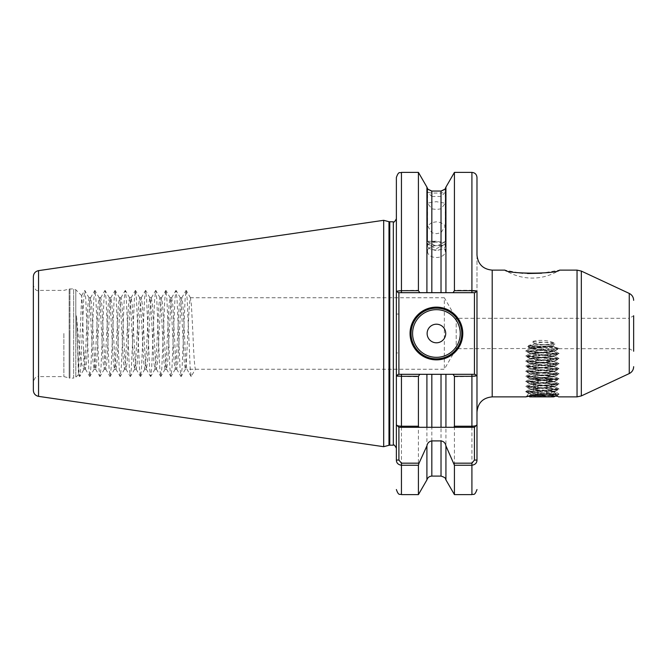 <?xml version="1.0" encoding="UTF-8"?>
<svg xmlns="http://www.w3.org/2000/svg" width="667" height="667" viewBox="0 0 667 667"><rect width="100%" height="100%" fill="white"/><g stroke="black" fill="none" stroke-linecap="round" stroke-linejoin="round"><path stroke-width="0.5" stroke-dasharray="3.33 2.5" d="M542.404 394.422C563.156 397.098 563.156 397.098 542.388 394.422L533.567 395.164M555.061 391.804L551.526 390.804C554.827 391.095 555.803 391.379 554.452 391.671L555.027 391.863L551.651 394.939L557.312 395.223L542.388 393.171L528.706 393.413L542.396 391.562L555.061 391.421L559.063 394.089L525.654 391.612L559.121 389.078L525.654 386.543L559.121 384.009L525.654 381.474L559.121 378.939L525.654 376.405L559.121 373.87L525.654 371.336L559.063 368.859L525.654 366.266L559.063 363.79L525.654 361.189L559.063 358.721L525.654 356.12L559.063 353.652L525.713 351.117L559.021 348.599L552.109 346.356L555.011 344.03L544.722 342.229L538.919 342.596L528.514 345.498L530.532 348.032L552.109 346.356M551.526 390.804L542.388 389.953L536.343 390.137L542.388 391.804L553.718 391.429M558.788 348.708L629.256 348.708L633.65 351.242L633.65 315.758L633.65 333.5L633.65 315.758L629.256 318.292L629.256 348.708L629.256 318.292L456.195 318.292L456.195 348.708L456.195 318.292L444.339 297.757L444.339 369.243L444.339 297.757L190.378 297.757L189.361 304.586L186.318 362.414L185.309 369.243L184.292 362.414L181.249 304.586L180.24 297.757L179.223 304.586L176.18 362.414L175.163 369.243L174.154 362.414L171.111 304.586L170.093 297.757L169.085 304.586L166.041 362.414L165.024 369.243L164.015 362.414L160.972 304.586L159.955 297.757L158.946 304.586L155.903 362.414L154.886 369.243L153.869 362.414L150.834 304.586L149.817 297.757L148.799 304.586L145.756 362.414L144.747 369.243L143.73 362.414L140.687 304.586L139.678 297.757L138.661 304.586L135.618 362.414L134.609 369.243L133.592 362.414L130.549 304.586L129.531 297.757L128.523 304.586L125.479 362.414L124.462 369.243L123.453 362.414L120.41 304.586L119.518 297.866L118.384 304.586L115.341 362.414L114.449 369.134L113.315 362.414L110.272 304.586L109.38 297.866L108.237 304.586L105.203 362.414L104.31 369.134L103.168 362.414L100.125 304.586L99.233 297.866L98.099 304.586L95.056 362.414L94.164 369.134L93.03 362.414L89.987 304.586L89.095 297.866L87.961 304.586L86.443 333.5C85.559 353.51 84.667 371.094 83.8 369.159C81.741 367.642 79.823 355.753 78.056 333.5L76.447 315.816L78.481 374.554L81.699 295.656L82.491 307.087L84.025 369.134L79.765 376.505L80.674 368.367L83.717 298.633L84.834 290.495L85.743 298.633L88.786 368.367L89.903 376.505L90.812 368.367L93.855 298.633L94.972 290.495L95.881 298.633L98.924 368.367L100.042 376.505L100.95 368.367L103.994 298.633L105.111 290.495L106.028 298.633L109.063 368.367L110.18 376.505L111.097 368.367L114.14 298.633L115.249 290.495L116.166 298.633L119.21 368.367L120.218 376.597L121.236 368.367L124.279 298.633L125.288 290.403L126.305 298.633L129.348 368.367L130.365 376.597L131.374 368.367L134.417 298.633L135.434 290.403L136.443 298.633L139.486 368.367L140.504 376.597L141.512 368.367L144.556 298.633L145.573 290.403L146.582 298.633L149.625 368.367L150.642 376.597L151.659 368.367L154.694 298.633L155.711 290.403L156.728 298.633L159.772 368.367L160.78 376.597L161.798 368.367L164.841 298.633L165.85 290.403L166.867 298.633L169.91 368.367L170.919 376.597L171.936 368.367L174.979 298.633L175.988 290.403L177.005 298.633L180.048 368.367L181.065 376.597L182.074 368.367L185.118 298.633L186.135 290.403L187.144 298.633L190.187 368.367L191.104 376.505L195.448 369.243C194.606 367.125 193.755 355.211 192.913 333.5L191.387 304.586L190.378 297.757M518.351 272.72L504.977 270.127A50.7 50.7 0 0 0 559.521 270.127L541.671 273.212M527.505 273.52L522.853 273.212M436.426 242.179A8.871 3.894 180 0 0 427.547 246.073A8.871 3.894 180 0 0 431.674 249.358A8.871 3.894 180 0 0 436.426 249.958A8.871 3.894 180 0 0 441.17 249.358A8.871 3.894 180 0 0 445.298 246.073A8.871 3.894 180 0 0 436.426 242.179M431.824 202.193L427.547 203.235L431.824 208.846L436.426 209.471L441.02 208.846L445.298 203.235L436.426 201.692L431.824 202.193L431.824 196.465L427.547 192.279L427.547 243.663A8.871 1.993 180 0 0 428.289 244.456A8.871 1.993 180 0 0 436.426 245.656A8.871 1.993 180 0 0 444.556 244.456A8.871 1.993 180 0 0 445.298 243.663A8.871 1.993 180 0 0 436.426 241.662A8.871 1.993 180 0 0 427.547 243.663M436.426 245.631A8.871 5.936 180 0 0 427.547 251.567A8.871 5.936 180 0 0 436.426 257.504A8.871 5.936 180 0 0 445.298 251.567A8.871 5.936 180 0 0 436.426 245.631M431.824 222.603L427.547 225.788L431.824 232.758L436.426 233.675L441.02 232.758L445.298 225.788L441.02 222.603L436.426 221.803L431.824 222.603L431.824 208.846M436.426 241.221L427.547 241.304L436.426 241.221M427.639 188.703L427.547 241.304L436.426 246.423L445.298 241.304L445.206 188.703M431.824 191.045C426.196 188.386 426.196 188.428 431.824 191.179L441.02 191.179C446.648 188.428 446.648 188.386 441.02 191.045M431.824 196.465L441.02 196.465L445.298 192.279L441.02 193.046L431.824 193.046L427.547 192.279M461.772 333.5A25.354 25.354 0 0 1 436.426 358.854A25.354 25.354 0 0 1 411.072 333.5A25.354 25.354 0 0 1 436.426 308.146A25.354 25.354 0 0 1 461.772 333.5A25.354 25.354 0 0 0 436.426 308.146A25.354 25.354 0 0 0 411.072 333.5M33.35 276.655L33.35 390.345M63.874 333.5L63.874 376.597L63.874 333.5M476.98 254.911L476.98 412.089L476.98 291.237L474.912 292.688L397.84 292.688L426.913 292.688L426.913 187.11M383.692 446.698L383.692 220.302M396.373 177.464L396.373 376.346L418.417 376.747L418.417 494.606M398.441 292.688L396.373 291.237L396.373 375.763L398.441 374.312L475.513 374.312L445.931 374.312L445.931 479.89M396.373 460.063L396.373 352.935L398.908 352.935L398.908 292.688L475.513 292.688L474.445 292.688L474.445 374.312L401.442 374.312L441.02 374.312L441.02 476.096M538.111 389.878L529.715 388.886L555.061 386.351L529.715 383.817L555.061 381.282L529.715 378.748L555.061 376.213L529.715 373.678L555.061 371.135L529.715 368.601L555.061 366.066L529.715 363.532L555.061 360.997L529.715 358.462L555.061 355.928L529.715 353.393L555.061 350.859L529.982 348.491L456.195 348.708L444.339 369.243L186.96 369.243L191.204 376.597M83.8 350.108L85.434 369.134L86.568 362.414L89.611 304.586L90.629 297.757L91.637 304.586L94.681 362.414L95.698 369.243L96.707 362.414L99.75 304.586L100.767 297.757L101.784 304.586L104.819 362.414L105.836 369.243L106.853 362.414L109.888 304.586L110.905 297.757L111.923 304.586L114.966 362.414L115.975 369.243L116.992 362.414L120.035 304.586L121.044 297.757L122.061 304.586L125.104 362.414L126.113 369.243L127.13 362.414L130.173 304.586L131.191 297.757L132.199 304.586L135.243 362.414L136.26 369.243L137.269 362.414L140.312 304.586L141.329 297.757L142.338 304.586L145.381 362.414L146.398 369.243L147.407 362.414L150.45 304.586L151.342 297.866L152.485 304.586L155.519 362.414L156.411 369.134L157.554 362.414L160.597 304.586L161.489 297.866L162.623 304.586L165.666 362.414L166.558 369.134L167.692 362.414L170.735 304.586L171.627 297.866L172.761 304.586L175.805 362.414L176.697 369.134L177.831 362.414L180.874 304.586L181.766 297.866L182.9 304.586L184.425 333.5C185.268 355.211 186.11 367.125 186.96 369.243L185.309 369.243M191.104 376.505L186.96 369.243M535.951 344.089L550.342 345.072L535.951 344.089L531.691 341.621C539.253 339.636 546.698 340.028 554.01 342.796L550.342 345.072M536.343 390.137L529.79 389.186L554.986 386.652L529.79 384.117L555.061 381.666L529.79 379.048L555.061 376.597L529.79 373.979L555.061 371.527L529.715 368.993L555.061 366.458L529.715 363.924L555.061 361.389L529.715 358.854L555.061 356.311L529.715 353.777L555.061 351.242L529.715 348.708M550.959 345.506L559.021 348.599M529.982 348.491L527.73 346.39L535.401 344.43M552.559 346.698C546.615 347.315 530.907 347.949 529.856 348.591L530.532 348.032M529.715 396.873L545.364 396.873L528.789 395.956L531.149 395.631L528.973 396.131M525.996 396.873L527.03 396.657C526.48 395.714 527.23 395.514 529.273 396.065M538.919 342.596L544.722 342.229M528.372 396.215L525.888 396.815L527.03 395.856L527.03 396.657M426.913 292.688L471.911 292.688L471.911 290.253L454.427 290.253L453.268 292.688M398.908 314.065L396.373 314.065L396.373 218.776M418.417 376.747L419.576 374.312M426.913 374.312L426.913 479.89M453.268 374.312L454.427 376.747L454.427 494.606M476.98 460.063L476.98 424.762L474.445 427.297L453.81 427.297M454.427 376.747L476.98 376.346L476.98 177.464M418.417 172.394L418.417 290.253L396.373 290.654L397.84 292.688L396.373 290.654M419.576 292.688L418.417 290.253M454.427 172.394L454.427 290.253M445.931 187.11L445.931 292.688M476.98 290.654L475.513 292.688L476.98 290.654L471.911 290.253L471.911 172.394M78.481 374.554L75.813 377.222L75.813 333.5L75.813 377.222L73.662 378.114L73.662 333.5L73.662 378.114L69.952 378.114L69.952 333.5L69.952 378.114L69.16 378.014L69.16 333.5L69.16 378.014L63.874 376.597L38.419 376.597L38.419 290.403L38.419 376.597C36.718 375.654 35.026 377.339 33.35 381.666L33.35 333.5M76.447 315.816L78.648 368.367L79.765 376.505M401.442 494.606L401.442 374.312L397.84 374.312L398.908 374.312L398.908 352.935M445.931 427.297L431.824 427.297M419.034 427.297L398.908 427.297L396.373 424.762L398.908 427.297M476.98 376.346L475.513 374.312L476.98 376.346M397.84 374.312L396.373 376.346L397.84 374.312M474.912 374.312L476.98 375.763M476.98 424.762L474.445 427.297M558.804 348.366C556.695 347.699 534.209 347.04 527.73 346.39M551.651 394.939L559.063 394.089M528.514 345.498L555.011 344.03M554.01 342.796L531.691 341.621M542.446 346.173L536.051 346.173L542.446 346.173M551.209 379.131L533.567 379.131L551.209 379.131L551.209 396.698L542.321 396.015L533.567 396.698L542.463 396.015L551.517 396.873L533.258 396.873L551.517 396.873M550.825 346.173L529.715 346.173L550.825 346.173L528.539 347.349L557.595 349.099L553.46 351.542L531.232 353.977L553.543 356.512L531.232 359.046L553.543 361.581L531.232 364.115L553.543 366.65L531.316 369.093L553.543 371.719L531.316 374.162L553.543 376.788L531.316 379.231L553.543 381.858L531.316 384.309L553.543 386.927L531.316 389.57L553.543 391.996L531.232 394.53L553.835 396.873M557.595 349.108L555.836 348.708C559.646 349.266 555.211 349.816 542.529 350.367L527.238 351.709L557.537 354.244L527.238 356.778L557.537 359.313L527.238 361.847L557.537 364.382L527.18 366.85L557.595 369.385L527.18 371.919L557.595 374.454L527.18 376.988L557.595 379.523L527.18 382.058L557.595 384.592L527.18 387.127L557.595 389.661L527.18 392.196L555.836 394.339L556.67 395.273L555.102 395.965M553.46 346.281L557.595 348.708L527.18 351.251L557.595 353.785L527.18 356.32L557.595 358.854L527.18 361.389L557.595 363.924L527.18 366.466L557.595 369.001L527.18 371.536L557.595 374.07L527.18 376.605L557.595 379.139L527.18 381.674L557.595 384.209L527.18 386.743L557.595 389.278L527.18 391.812L555.836 394.339M553.46 391.913L557.595 394.347L549.408 394.889M545.364 396.873L553.193 396.873M557.595 348.708C556.328 347.949 552.251 347.098 545.364 346.173M553.46 346.473L531.232 348.908L553.46 351.542M533.258 396.873L533.567 379.131M537.91 379.131L537.91 394.614M537.91 395.314L537.91 396.698M546.732 379.131L546.732 396.698M546.873 379.131L546.873 396.698M538.044 379.131L538.044 396.698M75.813 333.5L75.813 289.778L75.813 333.5M38.553 396.365L38.553 270.635M492.196 396.873L492.196 270.127M629.256 293.43L629.256 373.57M577.038 270.127L577.038 396.873M581.324 395.923L581.324 271.077M388.986 445.281L388.986 221.719M389.77 445.181L389.77 221.819M393.33 445.181L393.33 221.819M441.02 208.846L441.02 222.603M441.02 232.758L441.02 292.688M431.824 292.688L431.824 232.758M441.02 191.179L441.02 193.046M431.824 193.046L431.824 191.179M441.02 196.465L441.02 202.193M431.824 476.096L431.824 374.312M471.911 374.312L471.911 494.606M401.442 292.688L401.442 172.394M69.16 333.5L69.16 288.986L69.16 333.5M73.662 333.5L73.662 288.886L73.662 333.5M69.952 333.5L69.952 288.886L69.952 333.5M558.487 396.873L557.329 395.181M441.17 249.358L436.426 250.675L431.674 249.358M427.547 203.235L427.547 246.073M427.547 225.788L427.547 251.567M444.556 244.456L436.426 248.649L428.289 244.456M81.699 295.656L75.813 289.778L73.662 288.886L69.16 288.986L63.874 290.403L38.419 290.403C36.718 291.346 35.026 289.661 33.35 285.334M176.822 369.243L175.163 369.243M166.675 369.243L165.024 369.243M156.537 369.243L154.886 369.243M146.398 369.243L144.747 369.243M136.26 369.243L134.609 369.243M126.113 369.243L124.462 369.243M115.975 369.243L114.324 369.243M105.836 369.243L104.185 369.243M95.698 369.243L94.047 369.243M85.559 369.243L83.909 369.243M181.891 297.757L180.24 297.757M171.744 297.757L170.093 297.757M161.606 297.757L159.955 297.757M151.467 297.757L149.817 297.757M141.329 297.757L139.678 297.757M131.191 297.757L129.531 297.757M121.044 297.757L119.393 297.757M110.905 297.757L109.255 297.757M100.767 297.757L99.116 297.757M90.629 297.757L88.978 297.757M526.922 395.956L528.689 393.363M190.495 297.866L186.235 290.495M185.426 369.134L181.166 376.505M180.357 297.866L176.096 290.495M175.288 369.134L171.019 376.505M170.218 297.866L165.95 290.495M165.149 369.134L160.88 376.505M160.08 297.866L155.811 290.495M155.011 369.134L150.742 376.505M149.942 297.866L145.673 290.495M144.864 369.134L140.604 376.505M139.795 297.866L135.534 290.495M134.726 369.134L130.465 376.505M129.656 297.866L125.388 290.495M124.587 369.134L120.318 376.505M119.518 297.866L115.249 290.495M114.449 369.134L110.18 376.505M109.38 297.866L105.111 290.495M104.31 369.134L100.042 376.505M99.233 297.866L94.972 290.495M94.164 369.134L89.903 376.505M89.095 297.866L84.834 290.495M78.414 374.537L79.556 376.505M81.624 295.681L84.626 290.495M85.434 369.134L89.703 376.505M90.504 297.866L94.772 290.495M95.573 369.134L99.842 376.505M100.642 297.866L104.911 290.495M105.711 369.134L109.98 376.505M110.789 297.866L115.049 290.495M115.858 369.134L120.118 376.505M120.927 297.866L125.188 290.495M125.996 369.134L130.257 376.505M131.065 297.866L135.334 290.495M136.135 369.134L140.404 376.505M141.204 297.866L145.473 290.495M146.273 369.134L150.542 376.505M151.342 297.866L155.611 290.495M156.411 369.134L160.68 376.505M161.489 297.866L165.75 290.495M166.558 369.134L170.819 376.505M171.627 297.866L175.888 290.495M176.697 369.134L180.965 376.505M181.766 297.866L186.035 290.495M445.298 192.279L445.298 243.663M445.298 225.788L445.298 251.567M445.298 203.235L445.298 246.073M554.986 350.942L558.946 348.649M529.79 353.477L525.713 351.117M554.986 356.011L559.063 353.652M529.79 358.546L525.713 356.186M554.986 361.08L559.063 358.721M529.79 363.615L525.713 361.256M554.986 366.15L559.063 363.79M529.79 368.693L525.713 366.325M554.986 371.227L559.063 368.859M529.79 373.762L525.713 371.394M554.986 376.296L559.063 373.929M529.79 378.831L525.713 376.463M554.986 381.366L559.063 378.998M529.79 383.9L525.713 381.532M554.986 386.435L559.063 384.067M529.79 388.969L525.713 386.61M554.986 391.504L559.063 389.144M528.706 393.413L525.713 391.679M557.312 395.223L559.063 394.214M525.713 391.546L529.79 389.186M559.063 389.011L554.986 386.652M525.713 386.476L529.79 384.117M559.063 383.942L554.986 381.582M525.713 381.407L529.79 379.048M559.063 378.873L554.986 376.513M525.713 376.338L529.79 373.979M559.063 373.803L554.986 371.444M525.713 371.269L529.79 368.909M559.063 368.734L554.986 366.375M525.713 366.2L529.79 363.84M559.063 363.665L554.986 361.297M525.713 361.13L529.79 358.763M559.063 358.596L554.986 356.228M525.713 356.061L529.79 353.693M559.063 353.527L554.986 351.159M525.713 350.992L529.748 348.649M536.051 346.173L542.388 349.833L548.724 346.173M529.715 346.173L528.539 347.349M556.67 395.273L557.595 394.347M527.238 351.184L531.316 348.816M557.537 353.718L553.46 351.351M527.238 356.253L531.316 353.885M557.537 358.788L553.46 356.42M527.238 361.322L531.316 358.954M557.537 363.857L553.46 361.489M527.238 366.391L531.316 364.024M557.537 368.926L553.46 366.558M527.238 371.461L531.316 369.093M557.537 373.995L553.46 371.627M527.238 376.53L531.316 374.162M557.537 379.064L553.46 376.697M527.238 381.607L531.316 379.231M557.537 384.142L553.46 381.774M527.238 386.677L531.316 384.309M557.537 389.211L553.46 386.843M527.238 391.746L531.316 389.378M528.806 395.906L531.316 394.447M531.316 349.008L528.556 347.399M531.316 354.077L527.238 351.709M553.46 356.612L557.537 354.244M531.316 359.146L527.238 356.778M553.46 361.681L557.537 359.313M531.316 364.215L527.238 361.847M553.46 366.75L557.537 364.382M531.316 369.285L527.238 366.917M553.46 371.819L557.537 369.451M531.316 374.362L527.238 371.986M553.46 376.897L557.537 374.529M531.316 379.431L527.238 377.063M553.46 381.966L557.537 379.598M531.316 384.5L527.238 382.133M553.46 387.035L557.537 384.667M531.316 389.57L527.238 387.202M553.46 392.104L557.537 389.736M531.316 394.639L527.238 392.271M555.411 396.04L556.42 395.456"/><path stroke-width="1" d="M542.404 394.422C563.156 397.098 563.156 397.098 542.388 394.422C536.902 394.581 532.524 395.122 529.273 396.065L525.888 396.815M541.671 273.212L527.505 273.52M522.853 273.212L518.351 272.72M441.02 191.179C446.648 188.428 446.648 188.386 441.02 191.045L431.824 191.045C426.196 188.386 426.196 188.428 431.824 191.179M462.79 333.5A26.363 26.363 0 0 1 436.426 359.863A26.363 26.363 0 0 1 410.055 333.5A26.363 26.363 0 0 1 436.426 307.137A26.363 26.363 0 0 1 462.79 333.5M411.072 333.5A25.354 25.354 0 0 0 436.426 358.854A25.354 25.354 0 0 0 461.772 333.5A25.354 25.354 0 0 0 436.426 308.146A25.354 25.354 0 0 0 411.072 333.5M445.723 333.5A9.296 9.296 0 0 1 436.426 342.796A9.296 9.296 0 0 1 427.13 333.5A9.296 9.296 0 0 1 436.426 324.204A9.296 9.296 0 0 1 445.723 333.5M38.553 396.365C35.334 395.648 33.6 393.638 33.35 390.345L33.35 276.655C33.6 273.362 35.334 271.352 38.553 270.635L38.553 396.365L383.692 446.698L383.692 220.302L38.553 270.635M633.65 315.758L633.65 351.242M445.931 479.89L454.427 494.606L454.427 465.249L445.931 445.889L445.931 479.89C445.164 479.29 447.057 477.956 441.02 476.096L441.02 440.904L431.824 440.904L431.824 476.096C429.331 476.246 427.697 477.514 426.913 479.89L418.417 494.606L418.417 465.249L401.442 465.249C398.141 464.716 396.448 462.981 396.373 460.063L396.373 424.762C396.44 425.588 398.132 426.08 401.442 426.221L418.417 426.221L418.417 376.313L401.442 376.313L396.373 375.763L396.373 424.762L396.373 177.464C398.874 170.427 399.917 173.428 401.442 172.394L401.442 290.687L418.417 290.687L418.417 172.394L401.442 172.394M525.996 396.873L492.196 396.873L492.196 270.127L504.977 270.127C507.287 274.137 557.245 274.129 559.521 270.127L577.038 270.127L581.324 271.077L581.324 395.923L629.256 373.57L629.256 293.43C632.058 294.872 633.517 297.174 633.65 300.317M533.567 395.164L531.149 395.631L549.408 394.889M528.973 396.131L526.855 396.682M389.77 221.819L389.77 445.181L388.986 445.281L388.986 221.719L393.33 221.819C393.822 222.686 394.839 221.677 396.373 218.776L396.373 291.237L401.442 290.687L401.442 292.688L398.441 292.688L398.908 292.688L398.908 374.312L419.835 374.312L418.417 376.313M396.373 376.346L396.373 424.762L398.908 427.297L398.908 460.063L401.442 463.173L419.034 463.173L418.417 465.249M418.417 426.221L419.034 427.297L426.913 427.297L426.913 374.312L419.835 374.312M426.913 479.89L426.913 445.889L419.034 463.173M396.373 375.763L398.441 374.312L401.442 374.312L401.442 427.297L441.02 427.297L441.02 374.312L431.824 374.312L431.824 427.297L426.913 427.297M453.81 463.173L471.911 463.173L474.445 460.063L474.445 427.297L445.931 427.297L453.81 427.297L454.427 426.221L454.427 376.313L453.01 374.312L445.931 374.312L445.931 427.297L441.02 427.297M454.427 290.687L454.427 172.394L445.931 187.11L445.931 292.688L453.01 292.688L454.427 290.687L471.911 290.687L471.911 172.394C474.996 172.695 476.68 174.387 476.98 177.464L476.98 254.911C477.889 264.149 482.958 269.226 492.196 270.127M453.01 374.312L474.912 374.312L474.445 374.312L474.445 292.688L471.911 292.688L471.911 290.687L476.98 291.237L476.98 460.063C476.913 462.981 475.221 464.707 471.911 465.249L454.427 465.249M454.427 426.221L471.911 426.221C475.212 426.08 476.905 425.596 476.98 424.762L476.98 376.346M474.912 374.312L476.98 375.763L471.911 376.313L454.427 376.313M426.913 374.312L431.824 374.312M426.913 445.889C427.439 443.046 429.073 441.387 431.824 440.904M441.02 374.312L445.931 374.312L441.02 374.312M441.02 440.904C443.772 441.387 445.406 443.046 445.931 445.889M474.445 427.297L476.98 424.762M418.417 290.687L419.835 292.688L426.913 292.688L426.913 187.11L418.417 172.394M431.824 191.045L431.824 292.688L441.02 292.688L441.02 191.045M431.824 292.688L426.913 292.688M445.931 292.688L441.02 292.688M33.35 333.5L33.35 381.666M476.98 291.237L474.912 292.688L453.01 292.688M419.835 292.688L401.442 292.688M401.442 427.297L398.908 427.297M398.441 292.688L396.373 291.237M396.373 460.063L398.908 460.063M476.98 460.063L474.445 460.063M553.193 396.873L529.715 396.873L528.948 396.115M553.835 396.873L555.411 396.04M555.102 395.965L550.825 396.873M537.91 394.614L537.91 395.314M412.59 333.5A23.829 23.829 0 0 0 436.426 357.329A23.829 23.829 0 0 0 460.255 333.5A23.829 23.829 0 0 0 436.426 309.671A23.829 23.829 0 0 0 412.59 333.5M558.487 396.873L577.038 396.873L577.038 270.127M393.33 221.819L393.33 445.181C393.822 444.314 394.839 445.323 396.373 448.224M401.442 463.173L401.442 494.606C399.942 493.63 398.783 496.465 396.373 489.536M471.911 427.297L471.911 374.312M454.427 494.606L471.911 494.606L471.911 463.173M492.196 396.873C482.958 397.774 477.889 402.851 476.98 412.089M629.256 293.43L581.324 271.077M388.986 221.719L383.692 220.302M418.417 494.606L401.442 494.606M441.02 476.096L431.824 476.096M471.911 494.606C473.287 493.647 474.445 496.565 476.98 489.536M471.911 172.394L454.427 172.394M427.639 188.703L426.913 187.11M445.931 187.11L445.206 188.703M389.77 445.181L393.33 445.181M388.986 445.281L383.692 446.698M577.038 396.873L581.324 395.923M629.256 373.57C632.058 372.128 633.517 369.826 633.65 366.683"/></g></svg>
